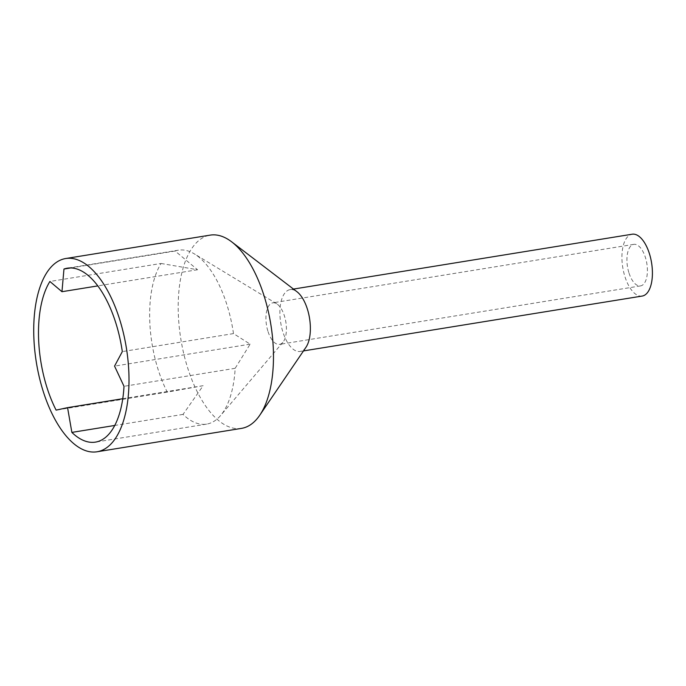 <?xml version="1.0" encoding="UTF-8"?>
<svg xmlns="http://www.w3.org/2000/svg" width="686" height="686" viewBox="0 0 686 686"><rect width="100%" height="100%" fill="white"/><g stroke="black" fill="none" stroke-linecap="round" stroke-linejoin="round"><path stroke-width="0.51" stroke-dasharray="3.43 2.57" d="M161.064 263.467L197.551 269.744L175.127 251.033A88.1 41.031 80.8 0 1 178.437 250.184A88.1 41.031 80.8 0 1 194.352 253.889A88.1 41.031 80.8 0 1 227.4 306.316A88.1 41.031 80.8 0 1 233.489 333.593L250.141 344.158L235.161 368.305A88.1 41.031 80.8 0 1 220.54 415.579A88.1 41.031 80.8 0 1 206.606 424.12A88.1 41.031 80.8 0 1 183.025 414.395L203.15 385.695L167.281 392.118A88.1 41.031 80.8 0 1 157.643 367.988A88.1 41.031 80.8 0 1 161.064 263.467L49.898 281.474M175.127 251.033L70.684 267.952M305.99 347.245A31.324 14.586 80.8 0 1 300.142 351.455A31.324 14.586 80.8 0 1 282.735 331.492A31.324 14.586 80.8 0 1 290.127 289.612A31.324 14.586 80.8 0 1 297.004 291.764M642.182 296.06A31.324 14.586 80.8 0 1 624.766 276.098A31.324 14.586 80.8 0 1 632.158 234.218M241.489 428.381A97.884 45.585 80.8 0 1 187.081 366.015A97.884 45.585 80.8 0 1 210.19 235.126M267.84 330.969A21.043 9.801 80.8 0 1 272.814 302.826A21.043 9.801 80.8 0 1 276.612 303.718A21.043 9.801 80.8 0 1 284.51 316.237A21.043 9.801 80.8 0 1 282.872 342.34A21.043 9.801 80.8 0 1 279.536 344.381A21.043 9.801 80.8 0 1 267.84 330.969M628.839 272.505A21.043 9.801 80.8 0 1 633.804 244.362A21.043 9.801 80.8 0 1 645.5 257.773A21.043 9.801 80.8 0 1 640.535 285.908A21.043 9.801 80.8 0 1 628.839 272.505M167.281 392.118L56.115 410.125M235.161 368.305L124.003 386.312M183.025 414.395L114.759 425.457M233.489 333.593L122.322 351.601M197.551 269.744L97.815 285.899M250.141 344.158L114.553 366.118M203.15 385.695L122.76 398.712M178.437 250.184L67.279 268.192M293.479 289.072L290.127 289.612M276.612 303.718L194.352 253.889M633.804 244.362L272.814 302.826M640.535 285.908L279.536 344.381M282.872 342.34L220.54 415.579M303.495 350.915L300.142 351.455M206.606 424.12L95.448 442.118"/><path stroke-width="1.03" d="M70.684 267.952L63.969 269.032A88.1 41.031 80.8 0 1 67.279 268.192A88.1 41.031 80.8 0 1 116.243 324.324A88.1 41.031 80.8 0 1 122.322 351.601L114.553 366.118L124.003 386.312A88.1 41.031 80.8 0 1 95.448 442.118A88.1 41.031 80.8 0 1 71.867 432.403L67.571 407.647L56.115 410.125A88.1 41.031 80.8 0 1 46.485 385.986A88.1 41.031 80.8 0 1 49.898 281.474L61.963 291.704L63.969 269.032M65.71 258.528L210.19 235.126A97.884 45.585 80.8 0 1 231.671 241.841L297.004 291.764A31.324 14.586 80.8 0 1 307.534 309.575A31.324 14.586 80.8 0 1 305.99 347.245L259.754 415.236A97.884 45.585 80.8 0 1 241.489 428.381L97.009 451.782A97.884 45.585 80.8 0 1 42.609 389.416A97.884 45.585 80.8 0 1 65.71 258.528A97.884 45.585 80.8 0 1 120.119 320.902A97.884 45.585 80.8 0 1 97.009 451.782M293.479 289.072L632.158 234.218A31.324 14.586 80.8 0 1 649.573 254.172A31.324 14.586 80.8 0 1 642.182 296.06L303.495 350.915M231.671 241.841A97.884 45.585 80.8 0 1 264.59 297.501A97.884 45.585 80.8 0 1 259.754 415.236M114.759 425.457L71.867 432.403M97.815 285.899L61.963 291.704M122.76 398.712L67.571 407.647"/></g></svg>
